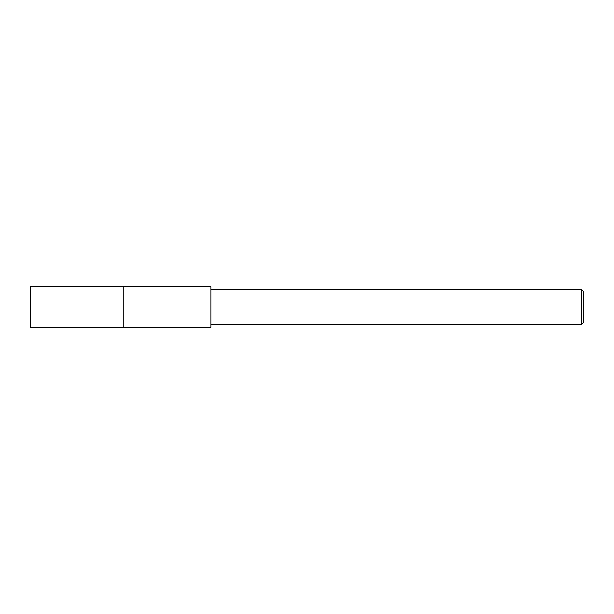 <?xml version="1.0" encoding="UTF-8"?>
<svg xmlns="http://www.w3.org/2000/svg" width="614" height="614" viewBox="0 0 614 614"><rect width="100%" height="100%" fill="white"/><g stroke="black" fill="none" stroke-linecap="round" stroke-linejoin="round"><path stroke-width="0.92" d="M123.775 327.362L123.775 286.638L211.024 286.638L211.024 327.362L123.775 327.362L123.767 286.638L123.767 327.362L30.7 327.362L30.7 286.638L123.767 286.638M581.558 324.453L581.558 289.547L583.3 291.297L583.3 322.703L581.558 324.453L211.024 324.453M211.024 289.547L581.558 289.547"/></g></svg>
